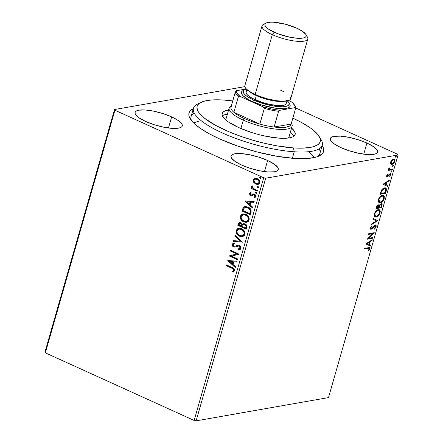 <?xml version="1.0" encoding="UTF-8"?>
<svg xmlns="http://www.w3.org/2000/svg" width="443" height="443" viewBox="0 0 443 443"><rect width="100%" height="100%" fill="white"/><g stroke="black" fill="none" stroke-linecap="round" stroke-linejoin="round"><path stroke-width="0.66" d="M194.145 112.943A66.998 17.997 16 0 0 191.448 120.49A66.998 17.997 -164 0 1 191.094 116.542L193.464 108.269A66.998 17.997 -164 0 1 199.344 103.357M193.752 108.397L190.014 111.071L189.095 112.727L188.823 114.565L189.2 116.575L191.885 121.028L194.167 123.431L200.491 128.459L208.963 133.636L219.257 138.759A69.977 18.8 -164 0 1 190.246 118.768A69.977 18.8 -164 0 1 193.381 108.568M366.92 143.05L363.736 154.164L366.92 143.05L358.354 139.783L349.112 137.363L340.606 136.151L334.122 136.344L331.968 136.959L330.655 137.9L330.234 139.124L330.727 140.592L334.332 144.003L340.922 147.619A24.564 6.601 -164 0 1 330.306 138.565A24.564 6.601 -164 0 1 366.92 143.05A24.564 6.601 -164 0 1 377.536 152.11A24.564 6.601 -164 0 1 340.922 147.619L349.488 150.886L358.725 153.311L367.236 154.518L373.72 154.33L375.874 153.71L377.187 152.769L377.602 151.545L377.115 150.083L373.51 146.666L366.92 143.05M171.651 116.886L168.467 127.994L171.651 116.886L163.09 113.618L153.848 111.193L145.337 109.986L138.853 110.174L136.699 110.794L135.386 111.736L134.971 112.959L135.464 114.427L139.069 117.838L145.653 121.454A24.564 6.601 -164 0 1 135.037 112.4A24.564 6.601 -164 0 1 171.651 116.886A24.564 6.601 -164 0 1 182.267 125.939A24.564 6.601 -164 0 1 145.653 121.454L154.219 124.721L163.461 127.141L171.967 128.354L178.451 128.165L180.606 127.545L181.918 126.604L182.339 125.38L181.846 123.913L178.241 120.502L171.651 116.886M267.644 160.493L264.46 171.602L267.644 160.493L259.077 157.221L249.835 154.801L241.33 153.594L234.845 153.782L232.691 154.402L231.379 155.338L230.958 156.567L231.451 158.029L235.056 161.446L241.645 165.056A24.564 6.601 -164 0 1 231.03 156.002A24.564 6.601 -164 0 1 267.644 160.493A24.564 6.601 -164 0 1 278.259 169.547A24.564 6.601 -164 0 1 241.645 165.056L250.206 168.329L259.448 170.749L267.96 171.956L274.438 171.768L276.598 171.148L277.911 170.212L278.326 168.982L277.833 167.52L274.228 164.109L267.644 160.493M234.258 95.71A24.564 6.601 -164 0 1 234.314 94.957A24.564 6.601 -164 0 1 234.668 94.293L234.258 95.71M244.835 86.645L114.51 109.537L44.937 352.174L114.51 109.537L244.835 86.645M398.063 154.967L328.49 397.598L196.122 420.85L265.695 178.219L398.063 154.967L265.695 178.219L263.707 177.809L194.134 420.446L45.347 352.855L114.92 110.224L263.707 177.809L114.92 110.224L114.51 109.537L114.92 110.224L45.347 352.855L44.937 352.174L45.347 352.855L194.134 420.446L263.707 177.809L265.695 178.219L196.122 420.85L194.134 420.446L196.122 420.85L328.49 397.598L398.063 154.967L397.653 154.28L295.68 107.959L397.653 154.28L398.063 154.967M390.743 163.91L391.269 164.342L392.332 164.275L394.287 162.52L394.973 160.128L394.192 158.965L392.31 159.524L390.864 161.418L390.582 163.578L391.202 164.314L391.966 164.381C393.102 164.198 394.054 163.168 394.818 161.291L394.281 159.004L393.528 158.937L391.883 159.906L390.648 162.022L390.743 163.91M389.846 169.342L388.871 168.257L389.281 168.44L389.12 167.814L388.821 168.406L389.115 169.58L388.522 169.686L388.306 170.428L392.337 169.719L392.548 168.977L389.607 169.27L389.12 167.814L388.755 168.833L389.115 169.58L388.522 169.686L388.306 170.428L392.337 169.719L388.4 170.106L392.337 169.719L392.548 168.977L389.846 169.342L388.771 168.595M387.608 176.07L386.877 175.273L387.271 175.45L387.968 174.426L387.747 174.049L386.717 175.744L386.717 176.419L387.232 176.823L390.2 174.376L390.377 175.151L389.657 176.248L389.912 176.607L390.936 174.808L390.56 173.639L389.486 173.977L387.608 176.07L387.237 175.611L387.968 174.426L387.747 174.049L386.761 175.583L387.415 176.812L390.205 174.381L389.729 174.16L390.377 175.151L389.657 176.248L389.912 176.607L390.892 174.985L390.178 173.623L388.024 175.827L386.938 175.838M386.202 191.105L386.506 189.272L386.052 188.203L385.05 187.838L383.45 188.281L381.323 190.523L380.044 194.316L385.56 193.347L386.202 191.105L385.726 190.889L385.587 191.37L385.726 190.889L386.202 191.105L385.709 187.97L384.574 187.882C383.477 187.97 382.392 188.851 381.323 190.523L380.044 194.316L385.56 193.347L386.202 191.105M381.445 207.701L382.126 204.516L381.827 203.935L381.085 203.769L380.133 204.284L379.241 205.541L378.643 204.832L377.464 205.275L376.655 206.372L375.93 208.67L381.445 207.701L376.024 208.348L381.445 207.701L381.999 205.774L381.65 203.819L381.085 203.769L379.241 205.541L378.328 204.843C377.453 205.004 376.783 205.829 376.323 207.302L375.93 208.67L381.445 207.701M377.718 220.692L373.128 218.443L372.895 219.252L376.406 220.863L371.55 223.942L371.317 224.751L377.718 220.692L377.242 220.47L371.5 224.114L377.242 220.47L377.757 220.564L373.128 218.443L372.895 219.252L376.406 220.863L371.55 223.942L371.317 224.751L377.718 220.692M372.895 237.514L368.792 238.24L374.28 232.691L368.764 233.66L368.554 234.402L372.663 233.682L367.169 239.226L372.685 238.256L372.895 237.514L368.792 238.24L374.28 232.691L368.764 233.66L368.554 234.402L372.663 233.682L367.169 239.226L372.685 238.256L372.895 237.514M368.033 248.357L368.864 248.29L369.213 248.789L368.255 250.66L368.57 250.965L369.728 249.032L369.473 247.582L364.578 248.257L364.367 248.999L368.033 248.357L367.557 248.141L364.456 248.684L367.557 248.141L368.969 248.318L369.163 249.138L368.255 250.66L368.57 250.965L369.728 249.032L369.468 247.582L364.578 248.257L364.367 248.999L368.033 248.357M365.818 243.927L370.448 246.053L370.68 245.245L369.196 244.564L369.971 241.856L372.026 240.549L372.258 239.746L365.818 243.927L370.448 246.053L370.68 245.245L369.196 244.564L369.971 241.856L372.026 240.549L372.258 239.746L365.818 243.927M371.871 228.211L371.583 228.505L372.065 228.726L373.133 227.475L372.685 227.276L373.133 227.475L374.368 226.091L373.886 225.875L374.496 225.537L373.886 225.875L374.368 226.091L374.977 225.753L374.496 225.537L374.844 225.581L374.496 225.537L375.526 226.938L374.174 228.61L374.28 229.169L376.107 226.788L376.218 225.941L375.681 225.044L374.656 225.227L371.184 228.522L370.857 227.774L371.965 226.246L371.793 225.725L370.376 227.591L370.237 228.571L370.697 229.23L371.821 228.926L375.071 225.742L375.509 225.985L375.564 226.794L374.174 228.61L374.28 229.169L375.775 227.58L376.107 226.788L375.575 226.733M379.097 209.677L379.623 212.64L380.1 212.861L379.352 209.76L378.261 209.672C376.683 209.899 375.359 211.322 374.285 213.936L375.038 216.981L376.666 216.954L379.352 214.545L380.288 211.272L379.9 210.22L378.743 209.633L377.209 210.048L376.096 210.896L374.601 213.061L374.097 215.088L374.689 216.749L376.157 217.087L374.822 216.854M383.212 195.324L383.738 198.292L384.214 198.508L383.466 195.413L382.375 195.319C380.797 195.551 379.474 196.969 378.4 199.583L379.153 202.628L380.781 202.601L383.466 200.197L384.402 196.919L384.015 195.867L382.857 195.28L381.323 195.695L380.21 196.548L378.715 198.708L378.211 200.734L378.804 202.401L380.271 202.739L378.942 202.506M382.918 184.294L387.547 186.42L387.78 185.611L386.296 184.93L387.071 182.223L389.126 180.921L389.358 180.113L382.918 184.294L387.547 186.42L387.78 185.611L386.296 184.93L387.071 182.223L389.126 180.921L389.358 180.113L382.918 184.294M391.274 172.139L391.889 170.998L391.042 171.458L391.274 172.139L391.003 172.011L391.911 171.435L391.629 170.898L390.992 171.602L391.274 172.139L390.992 171.602M392.908 166.446L393.522 165.311L392.742 165.632L392.908 166.446L392.631 166.319L393.545 165.748L393.262 165.211L392.625 165.909L392.908 166.446L392.625 165.909M395.566 157.165L396.18 156.03L395.405 156.351L395.566 157.165L395.294 157.043L396.203 156.468L395.92 155.93L395.283 156.628L395.566 157.165L395.283 156.628M258.003 184.404L256.048 184.061L253.767 182.411L256.01 184.233L258.446 184.266L259.426 183.419L259.786 182.178L258.878 179.864L257.566 178.806L256.109 178.324L253.928 178.922L253.285 180.096L253.324 181.436L253.767 182.411L254.083 182.355L253.64 179.891L253.324 179.947L253.767 182.411L255.738 184.116L257.848 184.438L259.676 182.832C259.836 180.833 259.044 179.448 257.294 178.673L254.908 178.407L253.324 179.947L255.34 178.324M257.156 191.199L257.366 190.457L252.848 188.137L252.255 187.311L252.416 186.509L251.868 185.855L251.646 186.054L251.519 187.051L252.133 188.076L251.231 187.666L251.02 188.408L257.156 191.199L257.366 190.457L253.235 188.447L251.868 185.855L251.491 186.326L252.133 188.076L251.231 187.666L251.02 188.408L257.156 191.199M251.137 194.837L251.746 194.909L250.821 194.892L250.201 193.801L251.12 193.142L250.721 192.467L249.398 193.669L250.101 195.319L251.652 195.839L253.468 194.859L254.243 194.909L254.991 195.839L254.825 196.559L254.033 196.991L254.481 197.672L255.257 197.301L255.81 196.149L255.273 194.77L253.922 193.984L251.43 194.964L250.555 194.721L250.229 193.724L251.12 193.142L250.721 192.467L249.437 193.502L251.037 192.412M251.02 212.585L251.015 209.921L248.717 207.407L245.572 206.449L244.375 206.671L243.19 207.617L241.983 211.012L250.378 214.827L251.02 212.585C251.458 209.871 250.445 208.022 247.991 207.031L244.962 206.504L243.362 207.39L241.983 211.012L250.378 214.827L251.02 212.585M246.264 229.181L246.862 225.936L246.258 224.773L245.084 223.887L243.689 223.671L242.504 224.435L241.468 223.001L239.713 222.48L238.627 223.122L237.863 225.365L246.264 229.181L246.817 227.248C247.05 225.648 246.474 224.529 245.084 223.887L243.689 223.671L242.504 224.435L240.975 222.718L239.563 222.502L238.256 223.997L237.863 225.365L246.264 229.181M242.542 242.171L235.061 235.139L234.829 235.947L240.532 241.186L233.483 240.638L233.256 241.446L242.542 242.171L235.061 235.139L234.829 235.947L240.532 241.186L233.483 240.638L233.256 241.446L242.542 242.171M237.714 258.994L231.467 256.154L239.098 254.171L230.698 250.356L230.487 251.098L236.75 253.944L229.103 255.921L237.503 259.736L237.714 258.994L231.467 256.154L239.098 254.171L230.698 250.356L230.487 251.098L236.75 253.944L229.103 255.921L237.503 259.736L237.714 258.994M231.888 268.236L233.743 269.687L233.655 270.485L232.592 271.343L233.129 272.013L234.624 270.629L234.607 269.499L233.993 268.569L226.511 264.953L226.301 265.695L231.888 268.236C232.979 268.475 233.605 269.15 233.76 270.247L232.592 271.343L233.129 272.013L234.624 270.629C234.607 268.962 233.793 267.926 232.187 267.528L226.511 264.953L226.301 265.695L226.777 265.075L226.617 265.639L231.888 268.236M227.757 260.622L235.266 267.533L235.499 266.725L233.09 264.51L233.871 261.796L236.844 262.029L237.077 261.22L227.791 260.501L235.266 267.533L235.499 266.725L233.09 264.51L233.871 261.796L236.844 262.029L237.077 261.22L227.757 260.622M234.458 243.052L232.497 244.27L233.3 243.34L234.164 243.096L232.187 244.326L232.497 244.27L232.78 245.882L233.965 246.884C232.874 246.402 232.387 245.533 232.497 244.27L232.187 244.326C232.071 245.588 232.558 246.458 233.649 246.939L235.039 247.139L238.19 245.92L239.53 246.059L240.267 246.779L240.438 247.997L239.403 245.998L239.087 246.053L240.123 248.052L240.438 247.997L239.652 248.722L240.438 247.997L238.29 248.927L238.544 249.725L239.591 249.619L238.544 249.725L239.43 249.653L241.053 248.152L240.671 246.518L238.91 245.173L237.282 245.212L234.746 246.302L233.467 245.959L233.018 244.841L233.278 244.326L234.491 243.921L234.142 243.107L232.99 243.395L232.187 244.326L232.276 245.566L233.001 246.535L234.862 247.161L238.866 245.97L239.801 246.618L240.172 247.742L239.813 248.529L238.29 248.927L238.544 249.725L240.322 249.331L241.003 248.385C241.13 246.928 240.566 245.904 239.314 245.317L237.675 245.117L235.355 246.17L233.826 246.181L233.046 244.724L234.491 243.921L234.142 243.107L233.766 243.163M242.603 236.617L239.547 236.197L241.895 236.706L244.104 235.909L244.996 234.463L245.029 232.625L244.27 230.947L243.08 229.64L240.067 228.272L238.478 228.328L237.038 229.037L236.019 231.418L236.291 232.857L237.215 234.425L238.81 235.803L239.862 236.141C237.454 235.106 236.318 233.212 236.462 230.454L236.147 230.51C236.003 233.267 237.138 235.161 239.547 236.197L242.443 236.651L244.996 234.463C245.167 231.7 244.049 229.795 241.634 228.754L238.705 228.283L236.147 230.51L238.794 228.272M246.718 222.264L243.661 221.843L246.009 222.358L248.218 221.555L249.11 220.11L249.143 218.272L248.385 216.594L247.194 215.287L244.182 213.919L242.592 213.98L241.153 214.683L240.134 217.064L240.405 218.504L241.33 220.077L242.925 221.45L243.977 221.788C241.568 220.752 240.433 218.859 240.577 216.101L240.261 216.156C240.117 218.914 241.252 220.808 243.661 221.843L246.557 222.297L249.11 220.11C249.282 217.347 248.163 215.442 245.754 214.401L242.819 213.93L240.261 216.156L242.908 213.925M244.857 200.989L252.366 207.9L252.599 207.091L250.19 204.876L250.971 202.163L253.944 202.396L254.177 201.587L244.89 200.867L252.366 207.9L252.599 207.091L250.19 204.876L250.971 202.163L253.944 202.396L254.177 201.587L244.857 200.989M256.491 193.303L255.888 193.275L256.397 193.336L256.79 192.832L255.993 191.963L255.423 192.212L255.473 192.915L256.204 193.22L255.683 192.284L255.367 192.34L255.888 193.275L256.658 193.292M258.125 187.611L257.521 187.588L258.258 187.522L258.291 186.713L257.372 186.293L257.101 187.223L257.837 187.533L257.317 186.597L257.001 186.653L257.521 187.588L258.286 187.599M260.783 178.33L260.185 178.307L261.077 177.936L260.285 176.995L259.714 177.239L259.764 177.948L260.495 178.252L259.975 177.316L259.659 177.372L260.185 178.307L260.949 178.324M219.257 138.759L237.221 145.913L256.829 151.894L276.388 156.185L294.218 158.411L308.782 158.384L316.042 157.11L318.822 156.108L322.559 153.433L323.479 151.777L323.75 149.939L323.373 147.929L322.188 145.503A69.977 18.8 -164 0 1 319.442 155.814A69.977 18.8 -164 0 1 219.257 138.759M319.89 137.923A66.998 17.997 -164 0 1 322.271 145.204L319.901 153.477A66.998 17.997 -164 0 1 317.509 156.639A66.998 17.997 16 0 0 319.22 148.804M313.993 156.783L309.053 152.11M198.342 121.509L195.125 122.24M233.395 271.897L232.592 271.343L234.076 270.191C233.921 269.095 233.295 268.419 232.204 268.181L234.059 269.632L233.97 270.429L232.907 271.288L233.395 271.897M236.867 261.951L233.871 261.796L236.867 261.951M235.344 267.256L228.073 260.567L235.344 267.256M232.636 263.746L233.234 261.669L229.801 261.481L233.234 261.669L229.801 261.481L232.918 261.724L232.32 263.801L233.234 261.669L232.32 263.801L229.801 261.481L232.636 263.746M237.553 259.559L229.103 255.921L237.066 253.889L230.487 251.098L230.964 250.472L230.803 251.043L237.066 253.889L229.419 255.866L237.553 259.559M238.86 249.669L238.616 248.911L238.86 249.669M234.535 243.91L233.97 244.049M234.895 246.269L237.836 245.095M235.039 246.225L235.526 246.103M237.996 245.062L235.637 246.048M237.598 245.156L237.21 245.289M233.317 246.48L233.633 246.707M240.128 248.473L239.652 248.722M242.565 242.088L233.256 241.446L233.777 240.66L233.572 241.391L242.565 242.088M240.848 241.13L234.829 235.947L235.299 235.355L235.144 235.892L240.848 241.13M238.046 228.533L236.534 230.238L236.606 232.802L238.423 235.25L241.418 236.612M237.531 234.369L237.869 234.746M237.116 229.219L236.811 229.635M242.243 235.792L244.442 234.037C244.591 231.805 243.689 230.271 241.74 229.441L241.424 229.496C243.373 230.327 244.276 231.861 244.126 234.092L242.088 235.826L239.757 235.449C237.819 234.624 236.905 233.096 237.016 230.864L239.048 229.12L241.74 229.441L239.364 229.064L241.119 229.203L242.897 230.155L244.087 231.556L244.547 233.306L243.921 234.989L242.576 235.731M240.028 222.425L238.943 223.067L238.179 225.31L246.314 229.003L237.863 225.365L238.572 223.942L238.256 223.997L239.724 222.48M244.004 223.615L242.819 224.379L243.849 223.654M244.182 224.451L244.94 224.485M245.189 224.573L244.874 224.629C245.887 225.166 246.214 226.024 245.859 227.198L245.616 228.045L242.493 226.628L243.041 225.116L243.938 224.49L245.782 224.983L246.319 225.991L245.931 227.99L246.175 227.143C246.529 225.969 246.203 225.11 245.189 224.573L244.104 224.474M240.095 223.322L241.092 223.416L241.922 224.092L242.055 225.803C242.382 224.695 242.061 223.898 241.092 223.416L240.128 223.311M238.938 225.011L239.962 223.327L240.776 223.471C241.745 223.953 242.066 224.751 241.74 225.858L242.055 225.803L241.634 226.235L238.938 225.011L239.558 223.516L240.532 223.377L241.762 224.418L241.634 226.235L238.938 225.011M245.859 227.198L246.175 227.143L245.616 228.045L242.493 226.628L243.118 225.005L244.115 224.474L245.184 224.806L246.009 226.046L245.859 227.198M242.16 214.179L240.649 215.885L240.721 218.449L242.537 220.902L245.533 222.259M241.23 214.866L240.926 215.281M246.374 221.439L243.871 221.101L241.74 219.346L241.036 217.247L241.872 215.37L243.013 214.8L244.918 214.905L246.701 215.857L247.67 216.904L248.307 218.449L248.241 219.745L247.521 220.891L246.374 221.439L248.556 219.689C248.706 217.452 247.803 215.924 245.854 215.088L245.538 215.143C247.487 215.979 248.39 217.507 248.241 219.745L246.203 221.472L243.871 221.101C241.933 220.271 241.02 218.742 241.136 216.516L243.163 214.772L245.854 215.088L243.478 214.717L245.234 214.849L247.017 215.802L248.202 217.203L248.661 218.958L248.036 220.642L246.69 221.384M244.962 206.504L243.351 207.811L242.299 210.957L250.428 214.65L241.983 211.012L243.362 207.39L245.123 206.482M245.632 207.313L248.091 207.717L250.184 209.445L250.638 211.029L250.046 213.637L243.057 210.663L244.043 208.144L245.383 207.352L248.091 207.717L245.544 207.33M247.775 207.773L250.633 210.757L247.775 207.773L249.199 208.697L250.085 209.904L249.963 212.895L250.278 212.839L250.633 210.757L250.317 210.813L249.73 213.692L250.046 213.637L250.278 212.839L249.73 213.692L243.057 210.663L244.409 207.773L245.81 207.313L247.775 207.773M253.966 202.318L250.971 202.163L253.966 202.318M252.444 207.623L245.167 200.934L252.444 207.623M249.736 204.112L250.328 202.036L246.895 201.853L250.328 202.036L246.895 201.853L250.018 202.091L249.42 204.168L250.328 202.036L249.42 204.168L246.895 201.853L249.736 204.112M250.838 192.478L249.791 193.336L249.979 194.77L250.954 195.59L249.752 193.447L249.437 193.502L250.638 195.645L251.652 195.839L253.612 194.82L254.731 194.948L255.323 196L254.243 194.909L254.974 196.266L255.29 196.21L254.033 196.991L254.348 196.936L254.775 197.589L254.033 196.991L254.481 197.672L255.749 196.52L254.426 194.15L253.407 193.962L251.43 194.964L253.723 193.907M250.644 192.555L250.278 192.755M253.568 193.94L251.746 194.909M255.888 193.275L256.768 192.976L255.799 191.974L256.115 191.919M256.242 192.04L255.367 192.34L255.96 191.963M256.054 191.93L255.672 192.583L256.458 193.298M257.206 191.022L251.02 188.408L251.497 187.788L251.336 188.353L257.206 191.022M252.067 185.894L251.779 186.752L252.449 188.02L252.133 188.076L252.449 188.02L251.807 186.27L251.491 186.326L252.183 185.8M257.521 187.588L258.396 187.284L257.427 186.281L257.743 186.226M257.876 186.348L257.001 186.653L257.593 186.27M257.688 186.237L257.305 186.891L258.086 187.605M255.19 178.346L254.908 178.407M255.517 178.285L254.465 178.69L253.739 179.598L253.784 181.785L255.738 184.116L257.754 184.426M255.694 179.116L258.18 179.841L259.089 180.965L259.288 182.195M259.238 182.433L257.627 183.635L255.954 183.38C254.642 182.821 254.016 181.791 254.077 180.29L255.45 179.16L257.09 179.421C258.396 179.974 259.011 180.999 258.922 182.488L259.238 182.433L258.745 183.214L257.97 183.574L259.238 182.433C259.321 180.943 258.712 179.919 257.405 179.365L255.605 179.138M257.09 179.421L258.214 180.223L258.939 181.497L258.729 182.926L257.654 183.629L255.55 183.164L254.077 181.292L254.077 180.29L254.587 179.52L255.805 179.127L257.09 179.421M260.185 178.307L261.06 178.008L260.091 177.001L260.406 176.945M260.539 177.073L259.659 177.372L260.251 176.99M260.346 176.956L260.08 177.892L261.005 178.307M241.424 229.496L243.556 231.252L244.231 233.361L243.401 235.244L241.634 235.87L238.594 234.74L237.326 233.19L236.916 231.6L237.31 230.222L238.533 229.258L240.172 229.114L241.424 229.496M369.191 247.521L369.252 248.811L369.728 249.032L369.196 248.972M368.487 248.102L367.557 248.141L368.969 248.318M369.157 249.088L369.124 247.454M371.594 240.161L372.026 240.549L371.544 240.333L369.495 241.634L369.971 241.856L369.495 241.634L369.312 242.266L368.836 242.05L366.688 243.417L370.68 245.245L370.198 245.029L369.971 245.832L370.198 245.029L366.688 243.417L367.169 243.633L369.318 242.271L368.72 244.348L366.688 243.417L368.836 242.05L369.318 242.271L368.72 244.348L367.169 243.633L371.594 240.161M372.325 237.614L372.203 238.041L372.685 238.256L367.402 238.882L372.203 238.041L372.325 237.614M372.186 233.461L372.663 233.682L368.642 234.087L372.186 233.461M373.576 232.813L368.31 238.018L368.792 238.24L368.31 238.018L373.576 232.813M374.656 228.223L374.18 228.654M375.448 224.994L375.625 226.567L376.107 226.788C376.323 225.47 376.024 224.878 375.199 225.011L371.306 228.516L370.426 227.453L370.885 227.663L371.965 226.246L371.483 226.03L371.965 226.246L371.793 225.725L370.326 227.752C370.132 228.893 370.398 229.391 371.118 229.252L372.065 228.726L371.583 228.505L370.636 229.037L371.118 229.252L370.426 229.053L371.943 228.134M370.154 228.992L371.118 229.252M371.306 228.516L370.57 228.272M370.409 227.447L370.824 228.295M375.714 225.055L375.199 225.011M374.058 228.754L374.828 228.034M375.564 226.772L375.675 225.393L375.199 224.828M370.597 228.283L370.381 227.552M373.128 218.443L377.757 220.564L373.128 218.443M378.045 215.409L375.681 216.871L376.157 217.087C377.718 216.849 379.031 215.436 380.1 212.861L379.596 212.729M374.756 216.837L376.716 216.489L378.366 215.043M379.551 212.861L379.806 211.051L378.975 209.594M375.653 211.366L377.569 210.192L378.898 210.624M375.315 216.145L374.435 215.508L374.335 213.759M378.942 210.491L377.569 210.192L378.942 210.491L379.529 212.983C378.665 215.038 377.613 216.162 376.367 216.345L375.47 216.267L374.861 213.803L374.396 213.592L374.861 213.803C375.73 211.726 376.794 210.597 378.045 210.414L377.569 210.192L375.802 211.206M374.318 213.836L374.988 216.046L375.47 216.267M378.826 204.887L378.328 204.843M381.384 203.752L381.517 205.552L381.999 205.774L381.517 205.552L381.423 205.884L381.672 204.611L381.345 203.714M379.142 205.497L379.551 205.851L379.075 205.63L378.665 206.842L379.153 207.042L379.551 205.851L380.875 204.511C381.528 204.461 381.683 205.026 381.334 206.211L380.963 207.485L381.085 207.058L379.042 207.418L379.153 207.042L378.671 206.826L379.208 205.364M379.878 204.539L380.62 204.289L381.013 204.66M376.954 205.79L378.045 205.425M378.123 205.58L378.726 205.895L378.477 207.518L376.711 207.828L377.358 206.1L378.477 205.613L377.641 205.364L378.123 205.58C378.754 205.508 378.909 206.023 378.588 207.136L378.477 207.518L376.234 207.612L376.711 207.828L376.932 207.058L376.467 206.848L376.932 207.058L378.123 205.58L377.109 205.63M378.566 207.202L379.042 207.418L378.566 207.202M380.875 204.511L381.539 205.153L381.091 207.058L379.042 207.418L380.005 205.103L381.213 204.544L379.9 204.522M382.159 201.061L379.795 202.517L380.271 202.739C381.833 202.495 383.145 201.083 384.214 198.508L383.71 198.375M378.87 202.484L380.836 202.141L382.481 200.69M383.671 198.508L383.92 196.703L383.09 195.247M379.767 197.013L381.478 195.889L383.012 196.271M379.435 201.792L378.549 201.155L378.449 199.411M383.057 196.138L381.683 195.845L383.057 196.138L383.644 198.63C382.78 200.69 381.728 201.809 380.482 201.997L379.585 201.914L378.975 199.455L378.51 199.239L378.975 199.455C379.85 197.379 380.908 196.243 382.159 196.061L381.683 195.845L379.917 196.853M378.433 199.483L379.103 201.698L379.585 201.914M381.86 189.665L383.566 188.48L385.266 188.69L385.864 189.947L385.083 193.131L385.56 193.347L380.138 194.001L385.083 193.131L385.205 192.705L380.349 193.259L380.825 193.475L380.963 192.987L380.487 192.771L380.963 192.987L381.733 190.828L381.273 190.617L381.733 190.828L384.363 188.624L383.882 188.408L384.923 188.552M385.449 187.887L385.726 190.889L386.014 188.912L385.399 187.849M385.266 188.69L383.882 188.408L381.971 189.538M388.694 180.534L389.126 180.921L388.644 180.7L386.595 182.001L387.071 182.223L386.595 182.001L386.412 182.632L385.936 182.422L383.788 183.784L387.78 185.611L387.298 185.395L387.066 186.198L387.298 185.395L383.788 183.784L384.269 184L386.418 182.638L385.82 184.714L383.788 183.784L385.936 182.422L386.418 182.638L385.82 184.714L384.269 184L388.694 180.534M386.789 175.229L387.127 175.854L387.542 175.611M390.61 173.662L390.178 173.623M390.333 173.606L390.421 174.736M390.427 174.769L390.892 174.985L390.427 174.769L390.361 173.65M389.99 174.359L389.07 174.387L389.873 174.298M389.092 174.398L389.552 174.603L389.092 174.398M388.478 175.273L388.91 175.467L388.478 175.273M387.99 175.854L387.619 176.248L388.101 176.464L386.811 176.607M386.529 176.558L387.415 176.812M386.756 176.607L388.04 175.799M386.955 175.843L386.756 175.533M391.147 170.682L391.429 171.219L391.911 171.435L391.629 170.898M391.911 171.435L391.429 171.219L390.792 171.917M390.876 171.895L391.446 170.86M388.799 168.224L389.364 169.121M391.977 169.076L391.856 169.497L391.977 169.076M392.78 164.99L393.063 165.527L393.545 165.748L393.262 165.211M393.545 165.748L393.063 165.527L392.426 166.23M392.509 166.203L393.079 165.167M394.026 158.926L394.431 160.704M394.392 161.097L394.818 161.291L394.392 161.097M393.118 163.185L391.485 164.159L391.966 164.381L390.97 164.17M390.787 164.126L392.243 163.882L393.362 162.919M394.42 160.759L394.469 159.751M394.491 159.912L393.993 158.899M391.667 160.111L392.836 159.458L393.733 159.74M390.981 163.301L390.56 162.359M393.921 159.735L392.836 159.458L393.921 159.735L394.325 161.379L392.182 163.639L391.579 163.589L391.141 161.939L390.732 161.75L391.141 161.939L393.318 159.679L392.836 159.458L391.845 159.951M390.56 162.376L391.579 163.589M395.444 155.714L396.203 156.468L395.92 155.93M396.203 156.468L395.726 156.252L395.084 156.949M395.167 156.927L395.737 155.892M378.045 210.414L378.793 210.436L379.573 211.211L379.274 213.676L377.198 216.046L375.62 216.322L374.767 215.292L374.977 213.454L376.323 211.389L378.045 210.414M382.159 196.061L383.599 196.659L383.533 198.979L382.198 201.022L380.891 201.886L379.74 201.975L378.881 200.939L379.092 199.101L380.437 197.035L382.159 196.061M380.825 193.475L381.667 190.955L382.686 189.515L384.203 188.657L385.504 188.851L385.859 190.058L385.211 192.705L380.825 193.475M393.318 159.679L394.215 159.956L394.154 161.85L393.041 163.24L391.673 163.622L391.053 162.797L391.219 161.701L392.144 160.327L393.318 159.679M322.271 145.204A66.998 17.997 -164 0 1 294.23 151.788A66.998 17.997 16 0 0 321.103 139.65L319.082 136.317A64.025 17.199 -164 0 1 293.404 147.918L294.23 151.788L292.374 158.273L294.23 151.788A66.998 17.997 -164 0 1 225.498 134.334A66.998 17.997 -164 0 1 193.464 108.269M200.878 102.422L197.401 104.177A66.998 17.997 16 0 0 217.95 130.857A66.998 17.997 16 0 0 294.23 151.788L293.404 147.918A64.025 17.199 -164 0 1 220.514 127.916A64.025 17.199 -164 0 1 200.878 102.422A64.025 17.199 -164 0 1 223.909 100.046A64.025 17.199 -164 0 1 232.763 100.938L223.909 100.046L214.628 99.836L210.597 100.074L203.968 101.248L199.433 103.291L198.015 104.62L197.179 106.132L196.936 107.815L198.231 111.636L199.754 113.735L204.483 118.203L215.403 125.269L230.05 132.224L241.269 136.499L253.158 140.293L265.257 143.466L277.102 145.885L293.404 147.918L302.691 148.128L310.283 147.414L313.351 146.716L317.88 144.673L319.303 143.344L320.139 141.832L320.378 140.149L320.029 138.305L317.565 134.229L312.836 129.76L309.674 127.429L301.916 122.694L292.491 118.01M292.834 118.165A64.025 17.199 -164 0 1 319.082 136.317M225.897 119.848L225.908 120.042A32.754 8.799 -164 0 1 225.985 119.089L229.147 108.059A32.754 8.799 -164 0 1 231.329 105.938L231.074 106.06A32.754 8.799 16 0 0 243.301 120.131A32.754 8.799 16 0 0 278.409 129.334A32.754 8.799 16 0 0 291.549 123.398L291.4 123.154A32.754 8.799 -164 0 1 292.12 126.117A32.754 8.799 -164 0 1 243.301 120.131L240.892 128.531L243.301 120.131A32.754 8.799 -164 0 1 229.147 108.059M279.267 138.177A37.965 10.2 -164 0 1 240.316 128.287A37.965 10.2 -164 0 1 222.164 113.519A37.965 10.2 -164 0 1 228.594 109.997L224.717 111.043L222.696 112.5L222.054 114.394L222.823 116.659L224.966 119.206L228.405 121.936L238.594 127.523L251.84 132.573L258.983 134.644L266.121 136.311L279.267 138.177L284.771 138.299L289.273 137.878L292.601 136.92L294.623 135.464L295.26 133.57L294.495 131.305L291.566 128.055A37.965 10.2 -164 0 1 295.154 134.445A37.965 10.2 -164 0 1 279.267 138.177M227.409 114.133A37.965 10.2 16 0 0 222.392 115.817M193.491 122.772L198.309 121.515M293.742 136.278A37.965 10.2 16 0 0 290.381 132.186L291.162 132.894M226.86 114.222L223.532 115.18M288.969 137.108L288.52 138A32.754 8.799 -164 0 0 288.958 137.147M294.706 105.506A31.265 8.4 -164 0 1 295.658 108.308L291.151 124.023L274.106 127.019L278.614 111.304L279.81 110.307L294.938 107.649L295.658 108.308L291.151 124.023L274.106 127.019L280.89 127.518L286.228 127.158L289.733 125.962L291.151 124.023A31.265 8.4 -164 0 1 274.106 127.019A31.265 8.4 -164 0 1 259.825 124.095A31.265 8.4 -164 0 1 244.486 118.619L243.301 120.131L244.486 118.619L251.818 121.57L259.825 124.095L233.871 112.306L238.351 115.451L244.486 118.619A31.265 8.4 -164 0 1 233.871 112.306A31.265 8.4 -164 0 1 230.908 107.394A31.265 8.4 -164 0 1 231.08 106.802M231.346 106.342L230.908 107.394A31.265 8.4 16 0 0 233.871 112.306L238.378 96.591L240.073 96.424L263.109 106.89L264.333 108.38L259.825 124.095L233.871 112.306L238.378 96.591A31.265 8.4 -164 0 1 235.416 91.679L230.908 107.394L235.416 91.679A31.265 8.4 16 0 0 238.378 96.591L240.073 96.424L263.109 106.89L271.714 109.028L279.81 110.307L294.938 107.649L295.01 106.42L293.26 103.518L291.477 101.907L288.565 100.583L291.477 101.907A30.373 8.162 -164 0 1 294.44 105.019A30.373 8.162 -164 0 1 294.938 107.649L295.658 108.308A31.265 8.4 16 0 0 295.044 106.015L294.44 105.019M246.308 88.982L236.612 90.682L235.416 91.679L236.612 90.682L236.54 91.911L237.099 93.301L240.073 96.424A30.373 8.162 -164 0 1 236.612 90.682L246.308 88.982M259.825 124.095A31.265 8.4 16 0 0 274.106 127.019L278.614 111.304A31.265 8.4 -164 0 1 264.333 108.38L259.825 124.095M264.333 108.38A31.265 8.4 16 0 0 278.614 111.304L279.81 110.307A30.373 8.162 -164 0 1 263.109 106.89L264.333 108.38M262.007 25.877L244.852 85.709A23.822 6.401 16 0 0 255.146 94.486L272.301 34.659A23.822 6.401 16 0 0 297.834 41.349A23.822 6.401 16 0 0 307.392 37.035L305.775 34.366A21.441 5.759 -164 0 1 297.17 38.253A21.441 5.759 -164 0 1 274.195 32.228L272.301 34.659L255.146 94.486A23.822 6.401 16 0 0 290.652 98.839L307.807 39.012A23.822 6.401 -164 0 1 272.301 34.659A23.822 6.401 -164 0 1 262.007 25.877A23.822 6.401 -164 0 1 265.174 23.828M266.193 23.019L263.408 24.42A23.822 6.401 16 0 0 272.301 34.659L274.195 32.228A21.441 5.759 -164 0 1 266.193 23.019A21.441 5.759 -164 0 1 296.888 28.241L302.635 31.398L305.781 34.377L306.207 35.656L305.842 36.725L304.701 37.544L302.818 38.087L297.159 38.253L289.733 37.195L277.783 33.723L268.447 29.072L265.302 26.098L264.87 24.819L265.235 23.75L266.381 22.925L270.806 22.15L273.918 22.222L285.375 24.221L296.888 28.241A21.441 5.759 -164 0 1 305.775 34.366M287.429 100.899A23.822 6.401 -164 0 1 288.653 102.377A23.822 6.401 -164 0 1 279.096 106.691A23.822 6.401 -164 0 1 253.562 100.002L252.377 101.519A25.312 6.8 16 0 0 279.505 108.629A25.312 6.8 16 0 0 289.661 104.044L290.176 105.561L289.744 106.829L288.393 107.793L286.172 108.435L283.166 108.712L275.291 108.181L261.204 104.886L252.377 101.519L248.656 99.664L243.307 95.976L241.878 94.276L241.374 92.77L241.8 91.507L243.157 90.538M284.323 101.253A20.843 5.598 -164 0 1 256.325 95.588L255.14 99.725A20.843 5.598 16 0 0 286.206 103.535L286.931 100.998M306.207 35.595A23.822 6.401 -164 0 1 307.807 39.012M290.243 96.873L290.719 98.296L290.309 99.481L289.041 100.395L284.118 101.259L276.709 100.755L267.932 98.961L259.133 96.148L251.641 92.742L246.601 89.27L245.261 87.675L244.785 86.252M280.358 90.056L283.858 91.801M246.862 89.508L246.131 92.044A20.843 5.598 16 0 0 255.14 99.725L256.325 95.588A20.843 5.598 -164 0 1 248.938 91.108M287.319 100.794L288.659 102.388L289.135 103.812L288.731 104.997L287.457 105.91L285.37 106.508L282.54 106.774L275.131 106.27L266.354 104.476L253.562 100.002L247.177 96.496L245.023 94.785L243.678 93.185L243.201 91.767L243.606 90.577L244.879 89.669L246.972 89.065M247.543 90.682L246.43 91.479L246.075 92.521L246.491 93.761L247.665 95.162L252.073 98.202L262.406 102.499L270.247 104.554L280.491 105.65L284.799 104.897L285.912 104.094L286.267 103.058L285.846 101.812M286.881 100.19A20.843 5.598 -164 0 1 256.325 95.588M244.669 89.768L242.93 90.643A25.312 6.8 16 0 0 252.377 101.519L253.562 100.002A23.822 6.401 -164 0 1 244.669 89.768A23.822 6.401 -164 0 1 246.491 89.159M239.43 249.653L239.746 249.597M238.965 248.872L239.281 248.816M242.443 236.651L242.758 236.595M239.048 229.12L239.364 229.064M242.088 235.826L242.404 235.77M239.563 222.502L239.879 222.447M239.962 223.327L240.278 223.272M243.938 224.49L244.254 224.435M246.557 222.297L246.873 222.242M243.163 214.772L243.478 214.717M246.203 221.472L246.518 221.417M245.383 207.352L245.699 207.302M257.848 184.438L258.164 184.382M255.45 179.16L255.766 179.105M381.65 203.819L381.168 203.597M391.202 164.314L390.72 164.098M288.725 137.967L292.12 126.117M289.661 104.044L288.653 102.377"/></g></svg>
